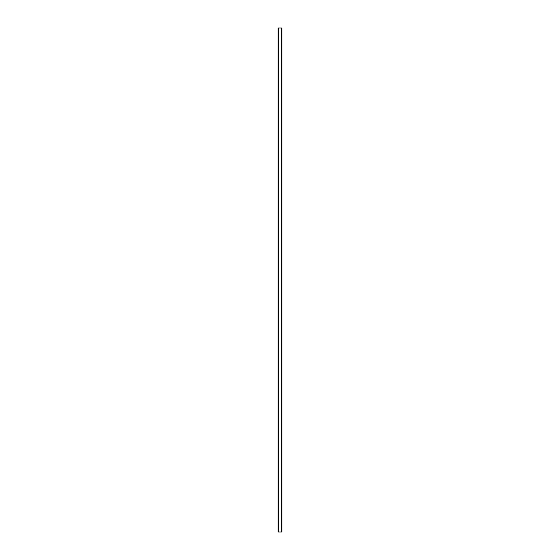 <?xml version="1.0" encoding="UTF-8"?>
<svg xmlns="http://www.w3.org/2000/svg" width="560" height="560" viewBox="0 0 560 560"><rect width="100%" height="100%" fill="white"/><g stroke="black" fill="none" stroke-linecap="round" stroke-linejoin="round"><path stroke-width="0.84" d="M281.75 28L278.145 28L278.145 532L281.855 532L281.855 28L281.75 532M281.673 532L281.673 28L281.68 532M281.246 532L281.246 28L281.26 532M278.74 532L278.74 28L278.754 532M278.32 532L278.32 28L278.327 532M278.145 28L278.145 532M278.698 28L278.698 532M281.302 28L281.302 532M278.215 28L278.215 532M278.25 28L278.25 532M278.397 28L278.397 532M281.603 28L281.603 532M281.785 28L281.785 532"/></g></svg>
